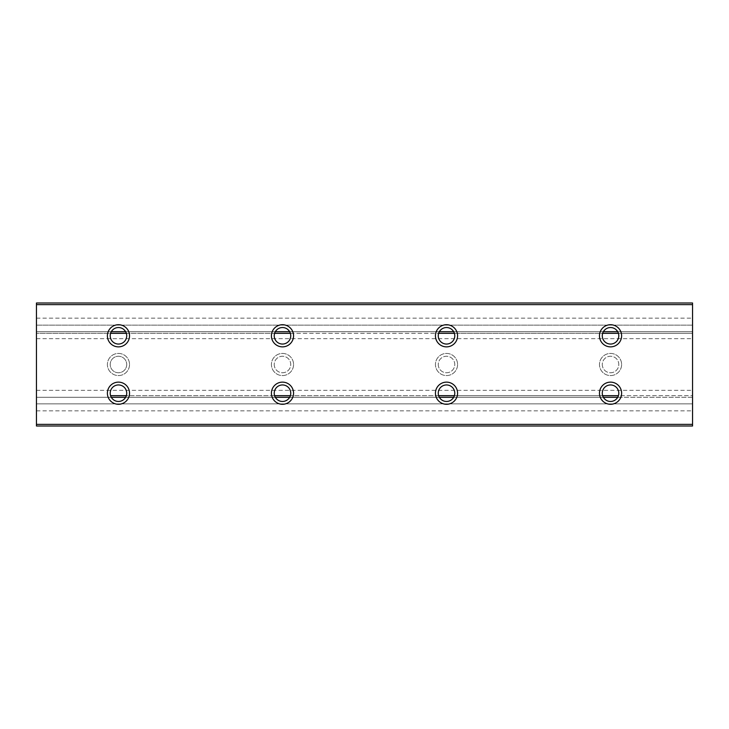 <?xml version="1.0" encoding="UTF-8"?>
<svg xmlns="http://www.w3.org/2000/svg" width="729" height="729" viewBox="0 0 729 729"><rect width="100%" height="100%" fill="white"/><g stroke="black" fill="none" stroke-linecap="round" stroke-linejoin="round"><path stroke-width="0.55" stroke-dasharray="3.65 2.73" d="M111.3 331.695L36.45 331.695L36.45 338.666L36.45 331.695L36.45 333.335L36.45 331.695L692.55 331.695L692.55 333.335L36.45 333.335L36.45 397.305L36.45 333.335L110.58 333.335M618.42 333.335L692.55 333.335L692.55 331.695L36.45 331.695L617.7 331.695M617.7 397.305L36.45 397.305L36.45 390.334L36.45 397.305L111.3 397.305M126.345 333.335L274.605 333.335M290.37 333.335L438.63 333.335M454.395 333.335L602.655 333.335M603.375 331.695L453.675 331.695M439.35 331.695L289.65 331.695M275.325 331.695L125.625 331.695M110.58 395.665L692.55 395.665L692.55 397.305L692.55 333.335L692.55 395.665L618.42 395.665M602.655 395.665L454.395 395.665M438.63 395.665L290.37 395.665M274.605 395.665L126.345 395.665M129.534 364.5A11.072 11.072 0 0 1 118.463 375.572A11.072 11.072 0 0 1 107.391 364.5A11.072 11.072 0 0 1 118.463 353.428A11.072 11.072 0 0 1 129.534 364.5A11.072 11.072 0 0 0 118.463 353.428A11.072 11.072 0 0 0 107.391 364.5A11.072 11.072 0 0 0 118.463 375.572A11.072 11.072 0 0 0 129.534 364.5M293.559 364.5A11.072 11.072 0 0 1 282.488 375.572A11.072 11.072 0 0 1 271.416 364.5A11.072 11.072 0 0 1 282.488 353.428A11.072 11.072 0 0 1 293.559 364.5A11.072 11.072 0 0 0 282.488 353.428A11.072 11.072 0 0 0 271.416 364.5A11.072 11.072 0 0 0 282.488 375.572A11.072 11.072 0 0 0 293.559 364.5M457.584 364.5A11.072 11.072 0 0 1 446.512 375.572A11.072 11.072 0 0 1 435.441 364.5A11.072 11.072 0 0 1 446.512 353.428A11.072 11.072 0 0 1 457.584 364.5A11.072 11.072 0 0 0 446.512 353.428A11.072 11.072 0 0 0 435.441 364.5A11.072 11.072 0 0 0 446.512 375.572A11.072 11.072 0 0 0 457.584 364.5M621.609 364.5A11.072 11.072 0 0 1 610.538 375.572A11.072 11.072 0 0 1 599.466 364.5A11.072 11.072 0 0 1 610.538 353.428A11.072 11.072 0 0 1 621.609 364.5A11.072 11.072 0 0 0 610.538 353.428A11.072 11.072 0 0 0 599.466 364.5A11.072 11.072 0 0 0 610.538 375.572A11.072 11.072 0 0 0 621.609 364.5M125.625 397.305L275.325 397.305M289.65 397.305L439.35 397.305M453.675 397.305L603.375 397.305M692.55 397.305L36.45 397.305L692.55 397.305L692.55 390.334L692.55 397.305M602.282 364.5A8.256 8.256 0 0 0 610.538 372.756A8.256 8.256 0 0 0 618.793 364.5A8.256 8.256 0 0 0 610.538 356.244A8.256 8.256 0 0 0 602.282 364.5A8.256 8.256 0 0 0 610.538 372.756A8.256 8.256 0 0 0 618.793 364.5A8.256 8.256 0 0 0 610.538 356.244A8.256 8.256 0 0 0 602.282 364.5M438.257 364.5A8.256 8.256 0 0 0 446.512 372.756A8.256 8.256 0 0 0 454.768 364.5A8.256 8.256 0 0 0 446.512 356.244A8.256 8.256 0 0 0 438.257 364.5A8.256 8.256 0 0 0 446.512 372.756A8.256 8.256 0 0 0 454.768 364.5A8.256 8.256 0 0 0 446.512 356.244A8.256 8.256 0 0 0 438.257 364.5M274.232 364.5A8.256 8.256 0 0 0 282.488 372.756A8.256 8.256 0 0 0 290.743 364.5A8.256 8.256 0 0 0 282.488 356.244A8.256 8.256 0 0 0 274.232 364.5A8.256 8.256 0 0 0 282.488 372.756A8.256 8.256 0 0 0 290.743 364.5A8.256 8.256 0 0 0 282.488 356.244A8.256 8.256 0 0 0 274.232 364.5M126.718 364.5A8.256 8.256 0 0 1 118.463 372.756A8.256 8.256 0 0 1 110.207 364.5A8.256 8.256 0 0 1 118.463 356.244A8.256 8.256 0 0 1 126.718 364.5A8.256 8.256 0 0 0 118.463 356.244A8.256 8.256 0 0 0 110.207 364.5A8.256 8.256 0 0 0 118.463 372.756A8.256 8.256 0 0 0 126.718 364.5M692.55 331.695L692.55 338.666L692.55 331.695M36.45 304.631L36.45 302.991L692.55 302.991L692.55 304.631L36.45 304.631L36.45 424.369L692.55 424.369L692.55 426.009L36.45 426.009L36.45 424.369M692.55 424.369L692.55 403.866L36.45 403.866L692.55 403.866L692.55 304.631M41.371 426.009L205.396 426.009L41.371 426.009M150.01 426.009L139.248 426.009L150.01 426.009M147.768 426.009L144.743 426.009L147.768 426.009M119.602 426.009L101.039 426.009L119.602 426.009M58.393 426.009L46.793 426.009L58.393 426.009M174.605 426.009L186.943 426.009L174.605 426.009M176.099 426.009L179.516 426.009L176.099 426.009M65.592 426.009L69.437 426.009L65.592 426.009M70.667 426.009L74.522 426.009L70.667 426.009M122.208 426.009L137.499 426.009L122.208 426.009M202.99 426.009L187.107 426.009L202.99 426.009M86.815 426.009L98.779 426.009L86.815 426.009M70.066 426.009L79.479 426.009L70.066 426.009M602.282 393.204A8.256 8.256 0 0 0 614.665 400.349A8.256 8.256 0 0 0 614.665 386.06A8.256 8.256 0 0 0 602.282 393.204M438.257 393.204A8.256 8.256 0 0 0 450.64 400.349A8.256 8.256 0 0 0 450.64 386.06A8.256 8.256 0 0 0 438.257 393.204M274.232 393.204A8.256 8.256 0 0 0 286.615 400.349A8.256 8.256 0 0 0 286.615 386.06A8.256 8.256 0 0 0 274.232 393.204M110.207 393.204A8.256 8.256 0 0 0 122.59 400.349A8.256 8.256 0 0 0 122.59 386.06A8.256 8.256 0 0 0 110.207 393.204M602.282 335.796A8.256 8.256 0 0 0 614.665 342.94A8.256 8.256 0 0 0 614.665 328.651A8.256 8.256 0 0 0 602.282 335.796M438.257 335.796A8.256 8.256 0 0 0 450.64 342.94A8.256 8.256 0 0 0 450.64 328.651A8.256 8.256 0 0 0 438.257 335.796M274.232 335.796A8.256 8.256 0 0 0 286.615 342.94A8.256 8.256 0 0 0 286.615 328.651A8.256 8.256 0 0 0 274.232 335.796M110.207 335.796A8.256 8.256 0 0 0 122.59 342.94A8.256 8.256 0 0 0 122.59 328.651A8.256 8.256 0 0 0 110.207 335.796M36.45 325.134L692.55 325.134L692.55 318.163L692.55 325.134L36.45 325.134M36.45 403.866L692.55 403.866L692.55 410.837L692.55 403.866L36.45 403.866M36.45 390.334L692.55 390.334M36.45 338.666L692.55 338.666M36.45 318.163L692.55 318.163M36.45 410.837L692.55 410.837"/><path stroke-width="1.09" d="M110.58 333.335L126.345 333.335M274.605 333.335L290.37 333.335M438.63 333.335L454.395 333.335M602.655 333.335L618.42 333.335M617.7 331.695L603.375 331.695M453.675 331.695L439.35 331.695M289.65 331.695L275.325 331.695M125.625 331.695L111.3 331.695M618.42 395.665L602.655 395.665M454.395 395.665L438.63 395.665M290.37 395.665L274.605 395.665M126.345 395.665L110.58 395.665M111.3 397.305L125.625 397.305M275.325 397.305L289.65 397.305M439.35 397.305L453.675 397.305M603.375 397.305L617.7 397.305M692.55 304.631L692.55 302.991L36.45 302.991L36.45 304.631L692.55 304.631L692.55 424.369L36.45 424.369L36.45 426.009L692.55 426.009L692.55 424.369M36.45 424.369L36.45 304.631M621.609 393.204A11.072 11.072 0 0 1 610.538 404.276A11.072 11.072 0 0 1 599.466 393.204A11.072 11.072 0 0 1 610.538 382.133A11.072 11.072 0 0 1 621.609 393.204M457.584 393.204A11.072 11.072 0 0 1 446.512 404.276A11.072 11.072 0 0 1 435.441 393.204A11.072 11.072 0 0 1 446.512 382.133A11.072 11.072 0 0 1 457.584 393.204M293.559 393.204A11.072 11.072 0 0 1 282.488 404.276A11.072 11.072 0 0 1 271.416 393.204A11.072 11.072 0 0 1 282.488 382.133A11.072 11.072 0 0 1 293.559 393.204M129.534 393.204A11.072 11.072 0 0 1 118.463 404.276A11.072 11.072 0 0 1 107.391 393.204A11.072 11.072 0 0 1 118.463 382.133A11.072 11.072 0 0 1 129.534 393.204M621.609 335.796A11.072 11.072 0 0 1 610.538 346.867A11.072 11.072 0 0 1 599.466 335.796A11.072 11.072 0 0 1 610.538 324.724A11.072 11.072 0 0 1 621.609 335.796M457.584 335.796A11.072 11.072 0 0 1 446.512 346.867A11.072 11.072 0 0 1 435.441 335.796A11.072 11.072 0 0 1 446.512 324.724A11.072 11.072 0 0 1 457.584 335.796M293.559 335.796A11.072 11.072 0 0 1 282.488 346.867A11.072 11.072 0 0 1 271.416 335.796A11.072 11.072 0 0 1 282.488 324.724A11.072 11.072 0 0 1 293.559 335.796M129.534 335.796A11.072 11.072 0 0 1 118.463 346.867A11.072 11.072 0 0 1 107.391 335.796A11.072 11.072 0 0 1 118.463 324.724A11.072 11.072 0 0 1 129.534 335.796M602.282 393.204A8.256 8.256 0 0 0 610.538 401.46A8.256 8.256 0 0 0 618.793 393.204A8.256 8.256 0 0 0 610.538 384.948A8.256 8.256 0 0 0 602.282 393.204M438.257 393.204A8.256 8.256 0 0 0 446.512 401.46A8.256 8.256 0 0 0 454.768 393.204A8.256 8.256 0 0 0 446.512 384.948A8.256 8.256 0 0 0 438.257 393.204M274.232 393.204A8.256 8.256 0 0 0 282.488 401.46A8.256 8.256 0 0 0 290.743 393.204A8.256 8.256 0 0 0 282.488 384.948A8.256 8.256 0 0 0 274.232 393.204M110.207 393.204A8.256 8.256 0 0 0 118.463 401.46A8.256 8.256 0 0 0 126.718 393.204A8.256 8.256 0 0 0 118.463 384.948A8.256 8.256 0 0 0 110.207 393.204M602.282 335.796A8.256 8.256 0 0 0 610.538 344.052A8.256 8.256 0 0 0 618.793 335.796A8.256 8.256 0 0 0 610.538 327.54A8.256 8.256 0 0 0 602.282 335.796M438.257 335.796A8.256 8.256 0 0 0 446.512 344.052A8.256 8.256 0 0 0 454.768 335.796A8.256 8.256 0 0 0 446.512 327.54A8.256 8.256 0 0 0 438.257 335.796M274.232 335.796A8.256 8.256 0 0 0 282.488 344.052A8.256 8.256 0 0 0 290.743 335.796A8.256 8.256 0 0 0 282.488 327.54A8.256 8.256 0 0 0 274.232 335.796M110.207 335.796A8.256 8.256 0 0 0 118.463 344.052A8.256 8.256 0 0 0 126.718 335.796A8.256 8.256 0 0 0 118.463 327.54A8.256 8.256 0 0 0 110.207 335.796"/></g></svg>
